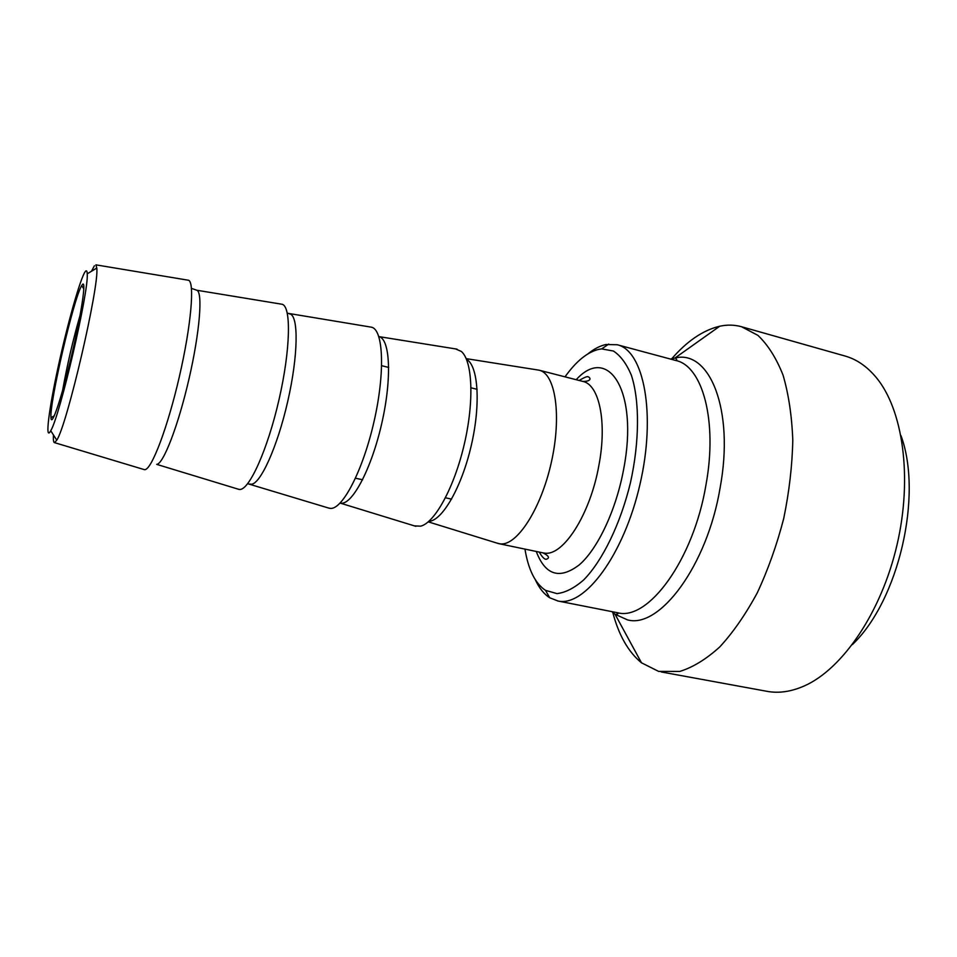 <?xml version="1.0" encoding="UTF-8"?>
<svg xmlns="http://www.w3.org/2000/svg" width="957" height="957" viewBox="0 0 957 957"><rect width="100%" height="100%" fill="white"/><g stroke="black" fill="none" stroke-linecap="round" stroke-linejoin="round"><path stroke-width="1.44" d="M565.025 376.843C576.186 361.172 587.502 351.997 598.962 349.305L601.642 348.898L613.401 351.028C620.579 355.693 626.572 363.768 631.369 375.252C639.731 400.792 639.635 441.404 630.424 482.842C620.411 524.089 602.575 560.587 583.806 579.81C574.439 588.005 565.491 592.61 556.986 593.615L545.502 590.349C535.19 583.459 528.348 569.714 524.962 549.103M537.212 369.88L539.198 370.215C555.479 373.685 561.891 415.697 551.304 462.506C540.896 509.339 516.756 546.184 500.188 543.863L496.946 543.086M535.394 579.87C539.21 588.148 543.995 594.118 549.749 597.79L558.039 601.02C584.619 607.133 623.808 555.072 639.934 484.541C656.358 414.082 643.87 350.549 617.241 344.747L605.901 344.532C599.991 345.812 594.022 348.91 587.957 353.839M671.312 359.282C686.827 341.206 702.976 330.189 719.76 326.217C727.236 324.602 734.498 324.782 741.531 326.732L757.92 335.369C767.909 344.819 776.283 358.05 783.029 375.072C788.604 394.081 791.858 415.781 792.791 440.172C792.252 465.628 789.226 491.731 783.723 518.491C776.857 544.928 768.052 569.69 757.31 592.766C745.706 614.25 733.218 632.29 719.82 646.884C706.254 659.182 692.904 667.364 679.769 671.431L658.595 671.383L641.489 662.806C628.175 651.849 618.557 634.838 612.6 611.774M94.396 265.747L91.525 271.226M53.448 434.98C53.173 440.064 53.556 442.624 54.561 442.648L56.762 440.16C67.038 425.303 99.444 285.904 96.789 268.044L95.903 264.85L188.457 280.245C194.905 281.813 191.197 325.476 179.378 376.591C167.631 427.719 151.541 469.875 144.77 469.66L143.753 469.456M85.233 271.621C86.441 270.006 87.099 270.747 87.207 273.846C89.109 290.497 59.777 416.618 50.733 430.722C44.716 442.038 48.819 409.572 58.221 366.591C67.528 323.753 80.328 278.248 85.233 271.621M82.29 284.731L81.692 285.641C73.773 297.974 49.321 403.148 50.984 417.707C51.391 428.126 61.607 397.992 71.524 355.813C81.477 313.657 86.62 278.547 82.29 284.731M187.775 280.138L188.457 280.245M62.588 390.6C67.122 365.119 72.971 339.95 80.137 315.092M455.58 348.91L461.298 351.434C472.519 360.729 474.349 401.186 464.289 444.215C454.336 487.257 434.837 522.761 420.673 526.159L414.429 525.895M370.299 327.007L371.543 327.21C383.398 329.615 385.264 372.405 374.079 421.343C363.026 470.306 342.462 509.77 330.332 508.394L328.227 507.928M281.119 304.099L282.1 304.266C291.371 306.276 290.557 349.508 279.049 399.5C267.661 449.527 249.215 490.283 239.645 489.47L238.102 489.135M852.4 644.563C898.587 600.733 923.086 495.355 900.98 435.65M741.531 326.732L845.031 356.016C856.527 359.246 866.875 366.352 876.074 377.309C902.846 409.177 912.799 477.172 897.032 544.832C881.325 612.516 842.399 669.146 804.311 685.93C791.224 691.708 778.807 693.514 767.059 691.337L661.263 671.958M579.164 380.467C584.751 377.13 587.861 375.969 588.483 376.998C590.397 377.584 592 381.496 582.873 381.424C599.19 384.57 607.24 421.929 598.891 465.377C590.218 514.651 562.955 556.639 544.401 553.086L543.002 552.871C549.019 555.981 550.048 558.134 546.088 559.319C544.318 559.295 542.033 556.878 539.258 552.093M536.267 551.471C545.323 575.348 559.713 579.775 579.44 564.738C597.91 548.636 616.212 509.818 623.689 469.026C638.857 390.767 608.066 344.305 576.198 379.714M719.76 326.217L674.829 358.109C674.709 357.463 678.298 359.988 675.905 360.514C702.462 365.993 717.822 420.781 705.931 485.091C693.406 560.108 648.116 621.105 617.66 612.767L617.265 612.683C618.653 613.616 617.971 614.179 615.243 614.358L627.541 619.897C659.54 628.928 707.187 565.838 720.119 487.783C734.677 409.405 709.304 348.994 674.685 358.074L670.582 359.078M611.87 611.619L615.1 614.334L641.489 662.806M428.772 521.398C442.17 520.907 461.597 487.436 471.203 445.818C480.94 404.225 478.273 365.622 466.478 359.282M340.118 503.083L341.194 503.226C352.678 504.303 371.771 467.901 381.843 423.042C392.059 378.206 390.121 338.886 378.936 336.613L378.84 336.589M249.729 484.015L251.021 484.23C260.16 484.792 277.339 447.206 287.734 401.39C298.249 355.585 298.74 315.87 289.923 313.956L289.301 313.824M239.047 489.422L156.685 464.36C163.276 464.36 178.325 425.506 189.055 378.685C199.857 331.864 202.992 291.753 196.759 290.234L196.269 290.127M498.872 543.66L543.002 552.871M539.198 370.215L582.873 381.424M557.656 600.948L617.265 612.683M617.241 344.747L675.905 360.514M50.733 430.722L56.762 440.16M87.207 273.846L96.789 268.044M54.561 442.648L144.423 469.66M83.845 288.882L81.692 285.641M54.346 415.745L50.984 417.707M355.526 478.213L362.595 479.756M445.472 497.796L451.596 499.135M381.687 365.706L388.709 367.44M471.047 387.824L477.136 389.332M545.502 590.349L549.749 597.79M601.642 348.898L608.748 344.089M428.246 521.852L498.585 543.6M466.203 358.636L538.923 370.156M340.13 503.083L415.864 526.326M378.84 336.601L457.063 349.149M247.684 483.692L329.435 508.287M287.315 313.214L371.543 327.21M191.472 288.368L196.759 290.234L282.1 304.266"/></g></svg>
